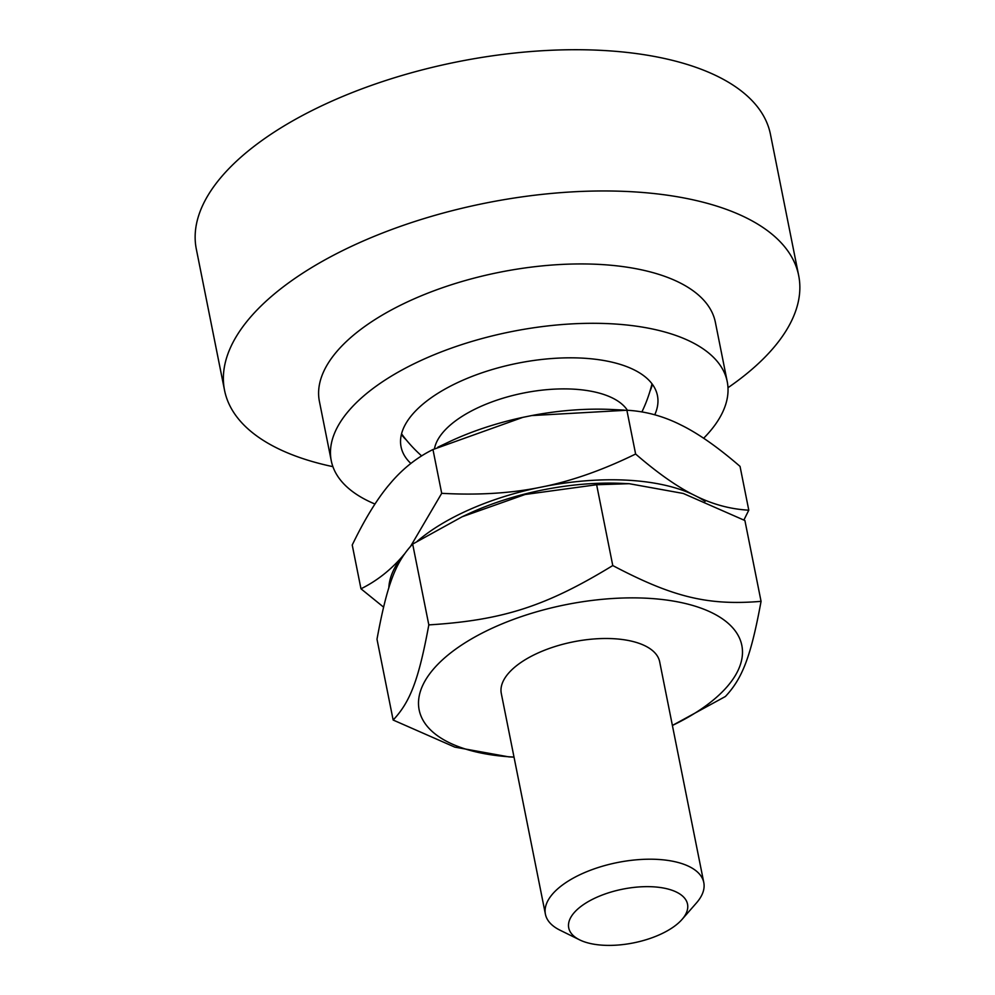 <?xml version="1.0" encoding="UTF-8"?>
<svg xmlns="http://www.w3.org/2000/svg" width="995" height="995" viewBox="0 0 995 995"><rect width="100%" height="100%" fill="white"/><g stroke="black" fill="none" stroke-linecap="round" stroke-linejoin="round"><path stroke-width="1.49" d="M406.283 439.927A130.731 59.14 -11.3 0 1 401.557 434.691A130.731 59.14 -11.3 0 1 401.395 434.467M652.384 384.306A130.731 59.14 -11.3 0 1 652.31 384.592A130.731 59.14 -11.3 0 1 649.971 391.234M410.86 463.459A130.731 59.14 -11.3 0 1 401.06 446.83A130.731 59.14 -11.3 0 1 517.661 363.225A130.731 59.14 -11.3 0 1 657.446 395.6A130.731 59.14 -11.3 0 1 654.747 414.803M374.978 504.042A201.898 91.341 -11.3 0 1 331.273 460.784A201.898 91.341 -11.3 0 1 511.355 331.646A201.898 91.341 -11.3 0 1 727.233 381.657A201.898 91.341 -11.3 0 1 703.652 438.248M331.273 460.784L319.407 401.42A201.898 91.341 -11.3 0 1 499.49 272.282A201.898 91.341 -11.3 0 1 715.368 322.293L727.233 381.657M332.902 466.655A292.741 132.447 -11.3 0 1 224.547 390.301A292.741 132.447 -11.3 0 1 485.659 203.067A292.741 132.447 -11.3 0 1 798.686 275.578A292.741 132.447 -11.3 0 1 730.678 385.836A292.741 132.447 -11.3 0 1 727.979 387.714M224.547 390.301L196.313 249.061A292.741 132.447 -11.3 0 1 457.439 61.814A292.741 132.447 -11.3 0 1 770.453 134.337L798.686 275.578M682.035 919.43L696.475 902.913A80.757 36.541 168.7 0 0 703.788 882.54A80.757 36.541 168.7 0 0 617.435 862.541A80.757 36.541 168.7 0 0 545.409 914.194A80.757 36.541 168.7 0 0 559.986 930.176L579.662 939.877A60.571 27.4 -11.3 0 1 585.719 903.137A60.571 27.4 -11.3 0 1 662.322 887.826A60.571 27.4 -11.3 0 1 682.035 919.43A60.571 27.4 -11.3 0 1 633.852 942.825A60.571 27.4 -11.3 0 1 579.662 939.877M705.107 501.405A171.401 77.548 168.7 0 0 697.47 496.803C714.099 504.776 731.201 509.229 748.787 510.186L740.044 466.394C718.999 448.185 700.107 434.778 683.354 426.183L678.192 423.621C661.563 415.649 644.461 411.184 626.875 410.238L531.666 415.574A171.401 77.548 -11.3 0 1 611.701 409.492L624.288 410.102M437.837 447.19L448.633 442.078A171.401 77.548 -11.3 0 1 522.81 417.365L432.962 449.541C417.452 457.202 403.721 467.911 391.756 481.679L388.062 486.033C376.222 500.423 364.282 520.087 352.23 545.011L360.974 588.791C376.483 581.13 390.214 570.421 402.179 556.665A171.401 77.548 168.7 0 0 388.821 587.946M748.787 510.186L743.899 519.999M635.618 454.019C656.663 472.239 675.555 485.647 692.296 494.241A171.401 77.548 168.7 0 0 545.77 486.194C574.302 480.087 604.251 469.366 635.618 454.019L626.875 410.238M410.748 546.056L441.705 493.321C476.53 495.249 508.271 493.47 536.914 487.985A171.401 77.548 168.7 0 0 417.378 541.143M383.572 607.124L360.974 588.791M404.169 554.302L402.179 556.665M441.705 493.321L432.962 449.541M545.77 486.194L536.914 487.985M522.81 417.365L531.666 415.574M697.47 496.803L692.296 494.241M627.385 410.263A99.935 45.21 168.7 0 0 523.619 393.025A99.935 45.21 168.7 0 0 434.454 448.82M462.165 516.753L467.725 514.154A164.548 74.451 -11.3 0 1 621.763 483.371L629.176 483.694L596.627 484.739L525.086 494.49L462.165 516.753L412.664 544.078C395.425 562.399 387.03 584.774 376.993 639.213L393.149 720.032C410.4 701.711 418.783 679.336 428.82 624.897C502.773 620.271 546.044 606.303 612.771 565.558C673.08 597.311 707.967 605.731 761.063 601.353C751.026 655.804 742.643 678.18 725.392 696.5L672.396 725.454A164.548 74.451 168.7 0 0 703.627 707.395A164.548 74.451 168.7 0 0 673.652 601.129A164.548 74.451 168.7 0 0 439.715 662.446A164.548 74.451 168.7 0 0 514.017 757.096M659.735 662.073A80.757 36.541 168.7 0 0 612.012 638.628A80.757 36.541 168.7 0 0 536.404 653.74A80.757 36.541 168.7 0 0 501.356 693.726M761.063 601.353L744.907 520.534L683.266 493.458L629.176 483.694M514.017 757.108L508.88 756.884L454.802 747.121L393.149 720.032M596.627 484.739L612.771 565.558M412.664 544.078L428.82 624.897M501.256 693.266L545.409 914.194M659.635 661.613L703.788 882.54M641.899 411.93A140.817 140.817 0 0 0 651.999 383.784M401.545 433.832A140.817 140.817 0 0 0 421.631 455.897"/></g></svg>
